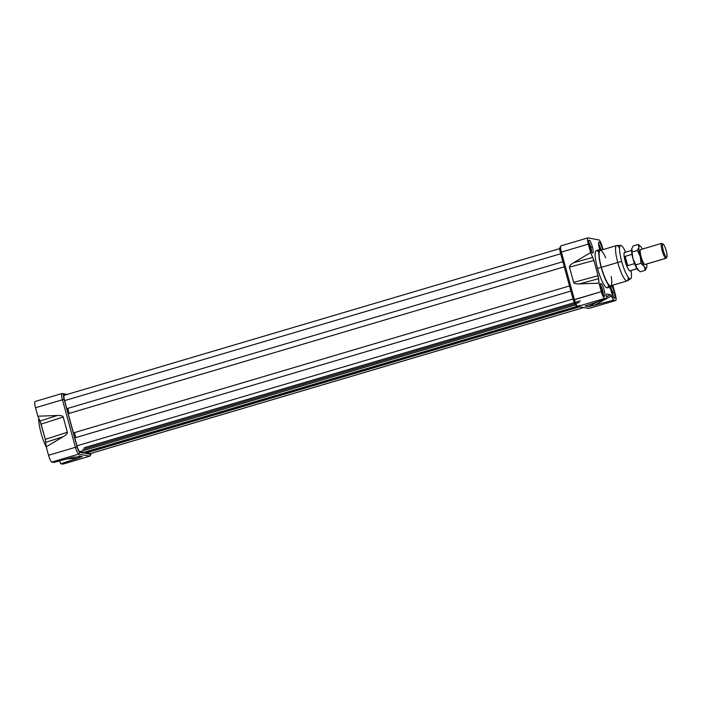 <?xml version="1.0" encoding="UTF-8"?>
<svg xmlns="http://www.w3.org/2000/svg" width="702" height="702" viewBox="0 0 702 702"><rect width="100%" height="100%" fill="white"/><g stroke="black" fill="none" stroke-linecap="round" stroke-linejoin="round"><path stroke-width="1.05" d="M598.99 239.926L588.039 237.873A6.801 1.369 73.5 0 0 587.89 237.881A6.801 1.369 73.5 0 0 588.32 244.112A6.801 1.369 -106.5 0 1 588.039 237.873L598.99 239.926A6.801 1.369 -106.5 0 1 602.281 246.727A6.801 1.369 73.5 0 0 598.99 239.926M612.96 285.793L615.285 294.261L612.96 285.793M585.073 306.037L588.583 306.695L613.609 300.14L615.566 300.509L588.653 308.476L577.702 306.423A6.801 1.369 73.5 0 1 574.411 299.614L573.367 300.079L560.363 252.544L573.367 300.079A5.344 1.079 73.5 0 0 575.947 305.431A5.344 1.079 -106.5 0 1 575.824 305.379A5.344 1.079 -106.5 0 1 573.367 300.079L601.324 291.646A6.801 1.369 73.5 0 0 604.615 298.455L606.563 298.824L606.546 295.015L606.563 298.824L585.073 306.037L606.563 298.824L604.615 298.455A6.801 1.369 -106.5 0 1 601.324 291.646L574.411 299.614L561.407 252.079A6.801 1.369 73.5 0 1 561.126 245.84A6.801 1.369 73.5 0 0 560.986 245.84A6.801 1.369 73.5 0 0 560.758 246.06A6.801 1.369 73.5 0 0 561.407 252.079L574.411 299.614A6.801 1.369 73.5 0 0 577.535 306.353A6.801 1.369 73.5 0 0 577.702 306.423L588.653 308.476L615.566 300.509A6.801 1.369 73.5 0 0 615.707 300.5A6.801 1.369 73.5 0 0 615.285 294.261A6.801 1.369 -106.5 0 1 615.566 300.509L613.609 300.14L610.442 294.682L611.433 295.928L606.563 298.604L611.433 295.928L613.609 300.14L588.583 306.695L585.135 305.94M606.932 294.024L610.442 294.682L606.554 296.823L610.442 294.682L606.932 294.024L606.546 295.015L606.791 294.05M601.324 291.646L599.008 283.178L598.086 275.728L598.648 278.676L579.527 283.889C575.973 284.003 574.017 283.503 573.648 282.388L569.471 267.146C569.225 265.997 570.638 264.505 573.718 262.653L590.636 252.588L593.918 260.477L590.636 252.588L588.32 244.112L561.407 252.079L588.32 244.112L590.636 252.588L573.718 262.653C570.638 264.505 569.225 265.997 569.471 267.146L573.648 282.388C574.017 283.503 575.973 284.003 579.527 283.889L599.008 283.178L598.648 278.676L579.527 283.889L599.008 283.178L601.324 291.646M598.086 275.728L593.918 260.477L569.471 267.146L593.918 260.477L598.086 275.728L573.648 282.388L598.086 275.728M603.053 249.579L602.281 246.727L603.053 249.579M611.24 291.514A6.704 1.351 -106.5 0 1 610.424 286.899A6.704 1.351 -106.5 0 0 611.24 291.514A6.704 1.351 73.5 0 0 614.478 298.227A6.704 1.351 73.5 0 0 614.206 292.076A6.704 1.351 -106.5 0 1 614.627 298.218A6.704 1.351 -106.5 0 1 611.24 291.514M614.206 292.076A6.704 1.351 -106.5 0 0 611.679 285.977A6.704 1.351 -106.5 0 1 614.206 292.076L612.662 292.532M592.365 246.858A6.704 1.351 -106.5 0 1 592.778 253.01A6.704 1.351 -106.5 0 1 589.399 246.305A6.704 1.351 -106.5 0 1 588.978 240.163A6.704 1.351 -106.5 0 1 592.365 246.858A6.704 1.351 -106.5 0 1 592.637 253.018A6.704 1.351 -106.5 0 1 589.399 246.305A6.704 1.351 73.5 0 1 589.118 240.154A6.704 1.351 73.5 0 1 592.365 246.858L590.821 247.315M599.938 249.482L596.288 250.561A19.428 3.914 73.5 0 0 597.507 268.383A19.428 3.914 73.5 0 0 607.309 287.82L610.959 286.732A19.428 3.914 -106.5 0 1 601.158 267.304A19.428 3.914 -106.5 0 1 599.938 249.482A19.428 3.914 -106.5 0 1 601.386 250.07A19.428 3.914 -106.5 0 0 601.158 267.304L597.507 268.383A19.428 3.914 73.5 0 0 604.343 285.354A19.428 3.914 73.5 0 0 608.441 284.924M599.104 242.023A6.704 1.351 -106.5 0 0 599.78 249.526A6.704 1.351 -106.5 0 1 598.964 242.032A6.704 1.351 -106.5 0 1 599.104 242.023A6.704 1.351 -106.5 0 1 602.597 249.71A6.704 1.351 73.5 0 0 599.104 242.023L598.841 242.102M600.973 283.494A6.704 1.351 -106.5 0 1 604.124 289.873A6.704 1.351 -106.5 0 1 604.641 296.349A6.704 1.351 -106.5 0 1 604.492 296.358A6.704 1.351 -106.5 0 1 601.351 289.979A6.704 1.351 -106.5 0 1 600.833 283.503A6.704 1.351 -106.5 0 1 600.973 283.494A6.704 1.351 -106.5 0 1 604.22 290.207A6.704 1.351 -106.5 0 1 604.492 296.358A6.704 1.351 73.5 0 1 601.254 289.645A6.704 1.351 73.5 0 1 600.973 283.494L600.71 283.573M588.925 308.397A6.801 1.369 73.5 0 1 588.653 308.476A6.801 1.369 73.5 0 0 588.794 308.468L615.707 300.5M601.158 267.304A19.428 3.914 -106.5 0 0 611.854 285.46A19.428 3.914 -106.5 0 1 610.959 286.732M630.633 278.791A17.41 3.501 -106.5 0 1 621.665 261.451A17.41 3.501 -106.5 0 0 629.045 278.229A17.41 3.501 -106.5 0 0 631.037 270.516A17.41 3.501 -106.5 0 1 630.633 278.791L627.29 280.861A18.454 3.712 -106.5 0 1 627.105 280.94L610.687 285.802A18.454 3.712 -106.5 0 1 601.368 267.348A18.454 3.712 -106.5 0 1 600.21 250.412L616.628 245.56A18.454 3.712 -106.5 0 1 616.839 245.524L620.77 245.446A17.41 3.501 -106.5 0 1 625.614 252.167A17.41 3.501 -106.5 0 0 619.919 246.191A17.41 3.501 -106.5 0 0 621.665 261.451A17.41 3.501 -106.5 0 1 620.77 245.446M627.105 280.94A18.454 3.712 -106.5 0 1 617.786 262.487A18.454 3.712 -106.5 0 1 616.628 245.56M560.143 247.639A5.344 1.079 73.5 0 0 560.363 252.544A5.344 1.079 -106.5 0 1 559.845 247.815L560.758 246.06M62.013 393.532A6.801 1.369 -106.5 0 0 62.434 399.771L64.128 399.429L77.132 446.963A5.344 1.079 73.5 0 0 79.712 452.307L78.729 454.106A6.801 1.369 -106.5 0 1 75.439 447.306L48.535 455.273L46.209 446.797L45.297 439.347L67.374 432.239L63.206 416.997L41.12 424.096L37.847 416.207L40.049 421.06L57.327 415.496C60.872 415.382 62.838 415.882 63.206 416.997L41.12 424.096L45.297 439.347L40.049 421.06L57.327 415.496L37.847 416.207L57.327 415.496C60.872 415.382 62.838 415.882 63.206 416.997L67.374 432.239C67.62 433.388 66.207 434.88 63.136 436.732L46.209 446.797L48.535 455.273A6.801 1.369 -106.5 0 0 51.816 462.074L78.729 454.106L51.816 462.074L53.773 462.442L51.816 462.074A6.801 1.369 -106.5 0 1 48.535 455.273L75.439 447.306L62.434 399.771L64.128 399.429A5.344 1.079 73.5 0 1 63.908 394.524L65.672 394.849L63.908 394.524A5.344 1.079 73.5 0 0 64.128 399.429L77.132 446.963A5.344 1.079 73.5 0 0 79.712 452.307L90.663 454.361A5.344 1.079 73.5 0 0 90.962 454.185L90.049 455.94A6.801 1.369 -106.5 0 1 89.821 456.16A6.801 1.369 -106.5 0 1 89.68 456.16L78.729 454.106A6.801 1.369 -106.5 0 1 75.439 447.306L62.434 399.771A6.801 1.369 -106.5 0 1 62.153 393.524L67.05 394.445L62.153 393.524A6.801 1.369 -106.5 0 0 62.013 393.532L35.1 401.5A6.801 1.369 -106.5 0 0 35.53 407.739A6.801 1.369 -106.5 0 1 35.24 401.491M37.847 416.207L35.53 407.739L37.847 416.207M89.821 456.16L62.917 464.119A6.801 1.369 -106.5 0 1 62.768 464.127L60.82 463.759L62.768 464.127L89.68 456.16L62.768 464.127A6.801 1.369 -106.5 0 0 63.04 464.048M60.82 463.759L59.363 460.942L60.82 463.759L77.94 458.169L60.82 463.759M38.715 418.138A19.428 3.914 73.5 0 0 46.385 447.411A19.428 3.914 73.5 0 1 38.715 418.138M82.309 456.546L77.94 458.169L82.309 456.546L78.799 455.888L82.309 456.546L73.298 457.186L82.309 456.546M73.043 457.256L53.773 462.442L73.043 457.256M90.962 454.185A5.344 1.079 73.5 0 0 91.093 453.378A5.344 1.079 73.5 0 1 90.663 454.361L89.68 456.16L90.663 454.361L79.712 452.307L78.729 454.106L89.68 456.16A6.801 1.369 -106.5 0 0 90.216 455.177M83.713 452.378L577.377 306.265L83.687 452.386L79.791 451.658A5.827 1.176 -106.5 0 1 76.974 445.823A5.827 1.176 73.5 0 0 79.791 451.658L575.403 304.966L79.791 451.658L83.705 452.386L579.94 305.51M85.916 451.737L86.311 452.878L90.207 453.606A5.827 1.176 73.5 0 0 90.435 453.545A5.827 1.176 -106.5 0 1 90.33 453.606A5.827 1.176 -106.5 0 1 90.207 453.606L583.695 307.546L90.207 453.606L86.311 452.878L579.799 306.818L86.311 452.878L85.916 451.737M74.807 437.899L76.974 445.823L573.069 298.991L76.974 445.823L74.807 437.899L570.901 291.067L74.807 437.899M74.421 432.616L75.79 437.609L74.421 432.616M73.701 432.836L569.497 285.942L73.701 432.836M68.173 413.671L564.268 266.83L68.173 413.671L73.403 432.774L68.173 413.671M67.787 408.388L69.156 413.381L67.787 408.388M67.076 408.599L562.872 261.706L67.076 408.599M64.365 395.27A5.827 1.176 73.5 0 0 64.61 400.623L560.705 253.782L64.61 400.623L66.778 408.546L64.61 400.623A5.827 1.176 -106.5 0 1 64.242 395.279L560.477 248.394M666.9 256.862L666.295 258.029A7.766 1.562 -106.5 0 1 666.031 258.283A7.766 1.562 -106.5 0 1 665.873 258.283L666.523 257.081A6.801 1.369 -106.5 0 1 663.241 250.281A6.801 1.369 -106.5 0 1 662.96 244.033A6.801 1.369 73.5 0 0 663.241 250.281A6.801 1.369 73.5 0 0 666.523 257.081A6.801 1.369 73.5 0 0 666.9 256.862A6.801 1.369 73.5 0 0 666.058 250.175A6.801 1.369 73.5 0 0 663.127 244.103A6.801 1.369 73.5 0 0 662.96 244.033L661.793 243.375A7.766 1.562 -106.5 0 1 661.977 243.445L663.127 244.103M666.488 257.16A7.766 1.562 -106.5 0 1 665.873 258.283A7.766 1.562 -106.5 0 1 662.223 250.895A7.766 1.562 -106.5 0 1 661.626 243.383A7.766 1.562 -106.5 0 1 661.793 243.375A7.766 1.562 73.5 0 0 662.109 250.509A7.766 1.562 73.5 0 0 665.873 258.283L644.848 264.505M624.789 252.308A9.714 1.957 73.5 0 0 624.587 252.316A9.714 1.957 73.5 0 0 625.324 261.706A9.714 1.957 73.5 0 0 629.896 270.954A9.714 1.957 73.5 0 0 630.098 270.946A9.714 1.957 73.5 0 0 630.378 270.709A9.714 1.957 -106.5 0 1 629.896 270.954A9.714 1.957 -106.5 0 1 625.192 261.232A9.714 1.957 -106.5 0 1 624.789 252.308A9.714 1.957 -106.5 0 1 624.947 252.36A9.714 1.957 73.5 0 0 624.789 252.308M632.379 250.166L624.631 252.457A9.565 1.922 73.5 0 0 625.359 261.706A9.565 1.922 73.5 0 0 629.852 270.814A9.565 1.922 73.5 0 0 630.054 270.805L637.811 268.506M634.915 264.531A9.565 1.922 -106.5 0 1 634.538 263.636L627.702 265.654C625.535 262.767 624.683 259.679 625.157 256.379L631.976 254.361L625.157 256.379L627.702 265.654C625.535 262.767 624.683 259.679 625.157 256.379L627.702 265.654L634.538 263.636A9.565 1.922 -106.5 0 0 634.915 264.531M600.947 249.728A5.827 1.176 73.5 0 0 598.578 243.787A5.827 1.176 73.5 0 1 600.947 249.728M598.674 244.814A4.484 0.904 -106.5 0 1 599.762 246.867A4.484 0.904 -106.5 0 1 600.622 249.552A4.484 0.904 -106.5 0 0 599.762 246.867L598.946 246.367L599.762 246.867L599.903 249.491L599.762 246.867A4.484 0.904 -106.5 0 0 598.674 244.814M612.644 292.444A5.827 1.176 73.5 0 0 610.433 287.127A5.827 1.176 -106.5 0 1 612.644 292.444A5.827 1.176 73.5 0 1 613.346 296.955A5.827 1.176 73.5 0 0 612.644 292.444M610.828 288.566A4.484 0.904 -106.5 0 1 612.346 292.383A4.484 0.904 -106.5 0 1 612.872 296.025A4.484 0.904 -106.5 0 1 612.864 296.042L612.872 296.025A4.484 0.904 -106.5 0 1 612.864 296.042L612.872 296.025A4.484 0.904 -106.5 0 0 612.346 292.383L610.951 290.4L612.346 292.383L612.03 294.015L612.346 292.383A4.484 0.904 -106.5 0 0 610.828 288.566L609.836 288.382L610.828 288.566A4.484 0.904 -106.5 0 0 610.529 288.153A4.484 0.904 -106.5 0 1 610.828 288.566L610.828 289.847L610.6 288.636M603.36 295.086A5.827 1.176 73.5 0 0 602.491 289.996A5.827 1.176 73.5 0 0 600.447 285.258A5.827 1.176 -106.5 0 1 602.491 289.996A5.827 1.176 -106.5 0 1 603.36 295.086M602.816 292.646A4.484 0.904 -106.5 0 1 602.878 294.173A4.484 0.904 -106.5 0 0 602.816 292.646L601.64 288.338A4.484 0.904 -106.5 0 1 602.816 292.646L601.64 288.338L600.815 287.838L601.64 288.338A4.484 0.904 -106.5 0 1 602.816 292.646L602.29 292.795M600.543 286.284A4.484 0.904 -106.5 0 1 601.64 288.338A4.484 0.904 -106.5 0 0 600.543 286.284M591.496 251.746A5.827 1.176 73.5 0 0 590.803 247.236A5.827 1.176 73.5 0 0 588.592 241.918A5.827 1.176 73.5 0 1 590.803 247.236A5.827 1.176 -106.5 0 1 591.496 251.746M588.759 243.418L588.987 244.638L588.987 243.357A4.484 0.904 -106.5 0 0 588.688 242.945A4.484 0.904 -106.5 0 1 588.987 243.357A4.484 0.904 -106.5 0 1 590.505 247.174A4.484 0.904 -106.5 0 1 591.023 250.807A4.484 0.904 -106.5 0 1 591.023 250.825A4.484 0.904 -106.5 0 0 591.023 250.807L591.023 250.807A4.484 0.904 -106.5 0 0 590.505 247.174L589.11 245.182L590.505 247.174L589.715 247.411M588.987 243.357L587.995 243.173L588.987 243.357A4.484 0.904 -106.5 0 1 590.505 247.174L590.189 248.806L590.505 247.174M645.173 264.452A7.792 1.571 -106.5 0 1 644.708 264.443A7.792 1.571 -106.5 0 1 641.128 256.721A7.792 1.571 -106.5 0 1 640.373 249.815A7.792 1.571 -106.5 0 1 640.759 249.552A7.792 1.571 -106.5 0 0 641.128 256.721A7.792 1.571 -106.5 0 0 645.173 264.452M640.426 246.235A11.653 2.343 73.5 0 0 638.908 247.113L637.407 250.421L640.277 256.555A11.653 2.343 -106.5 0 1 638.908 247.113A11.653 2.343 -106.5 0 1 641.488 247.595A11.653 2.343 -106.5 0 1 642.321 249.096A11.653 2.343 73.5 0 0 641.488 247.595A11.653 2.343 73.5 0 0 640.426 246.235L638.223 244.454L638.908 247.113L637.407 250.421L640.277 256.555L640.944 263.338L635.837 264.847L632.976 258.713L631.616 249.271A11.653 2.343 73.5 0 0 632.976 258.713A11.653 2.343 73.5 0 0 636.916 268.647L632.976 258.713A11.653 2.343 -106.5 0 1 631.616 249.271A11.653 2.343 73.5 0 1 631.721 248.745A11.653 2.343 73.5 0 0 631.703 248.815A11.653 2.343 73.5 0 0 631.616 249.271L631.703 248.815M638.223 244.454L638.908 247.113A11.653 2.343 -106.5 0 0 640.277 256.555L640.944 263.338L644.208 266.488A11.653 2.343 -106.5 0 1 640.277 256.555A11.653 2.343 73.5 0 0 644.208 266.488L645.287 270.279L640.18 271.788L636.916 268.647A11.653 2.343 73.5 0 0 637.969 270.007A11.653 2.343 73.5 0 0 638.136 270.147A11.653 2.343 73.5 0 1 636.916 268.647L635.837 264.847L640.944 263.338L644.208 266.488L645.287 270.279L640.18 271.788L636.916 268.647A11.653 2.343 73.5 0 1 632.976 258.713L631.616 249.271L633.116 245.963L638.223 244.454L633.116 245.963L631.616 249.271M645.287 270.279L646.788 266.971A11.653 2.343 73.5 0 0 646.735 263.996A11.653 2.343 -106.5 0 1 646.788 266.971A11.653 2.343 -106.5 0 1 644.208 266.488A11.653 2.343 73.5 0 0 646.7 267.427A11.653 2.343 73.5 0 0 646.788 266.971M637.407 250.421L632.3 251.939L637.407 250.421M619.568 248.06A18.454 3.712 73.5 0 0 617.786 262.487L621.665 261.451M598.806 252.378A19.428 3.914 73.5 0 0 597.507 268.383M605.721 257.897A18.454 3.712 73.5 0 0 599.543 251.105A18.454 3.712 73.5 0 0 601.368 267.348L617.786 262.487A18.454 3.712 -106.5 0 0 624.552 279.001A18.454 3.712 -106.5 0 0 628.202 277.246M577.702 306.423L604.615 298.455L577.702 306.423M601.368 267.348A18.454 3.712 73.5 0 0 609.257 285.196A18.454 3.712 73.5 0 0 611.231 276.527M573.718 262.653L592.839 257.432L573.718 262.653M597.569 301.755L588.583 306.695L597.569 301.755M605.598 299.14L594.331 305.326L605.598 299.14M560.363 252.544L561.407 252.079L560.363 252.544M46.209 446.797L45.297 439.347L67.374 432.239C67.62 433.388 66.207 434.88 63.136 436.732L46.209 446.797M62.434 399.771L35.53 407.739L62.434 399.771M77.94 458.169L66.646 458.976L77.94 458.169M63.136 436.732L45.858 442.295L63.136 436.732M77.132 446.963L75.439 447.306L77.132 446.963M63.908 394.524L62.153 393.524L63.908 394.524M577.939 306.467L85.977 452.079L577.939 306.467M624.833 252.448A9.565 1.922 73.5 0 0 625.228 261.232A9.565 1.922 73.5 0 0 629.852 270.814L636.951 268.708M666.523 257.081A6.801 1.369 73.5 0 0 666.242 250.842A6.801 1.369 73.5 0 0 662.96 244.033M599.104 247.069L599.762 246.867M612.267 292.602L611.617 292.795M611.565 292.62L612.346 292.383M600.973 288.54L601.64 288.338M589.777 247.587L590.426 247.394M560.986 245.84L587.89 237.881M577.535 306.353L575.824 305.379M82.862 449.403L579.106 302.527M90.33 453.606L583.757 307.555M84.179 447.718L580.414 300.842M640.522 249.622L661.626 243.383M644.936 264.522L666.031 258.283M638.425 270.419L637.969 270.007"/></g></svg>

